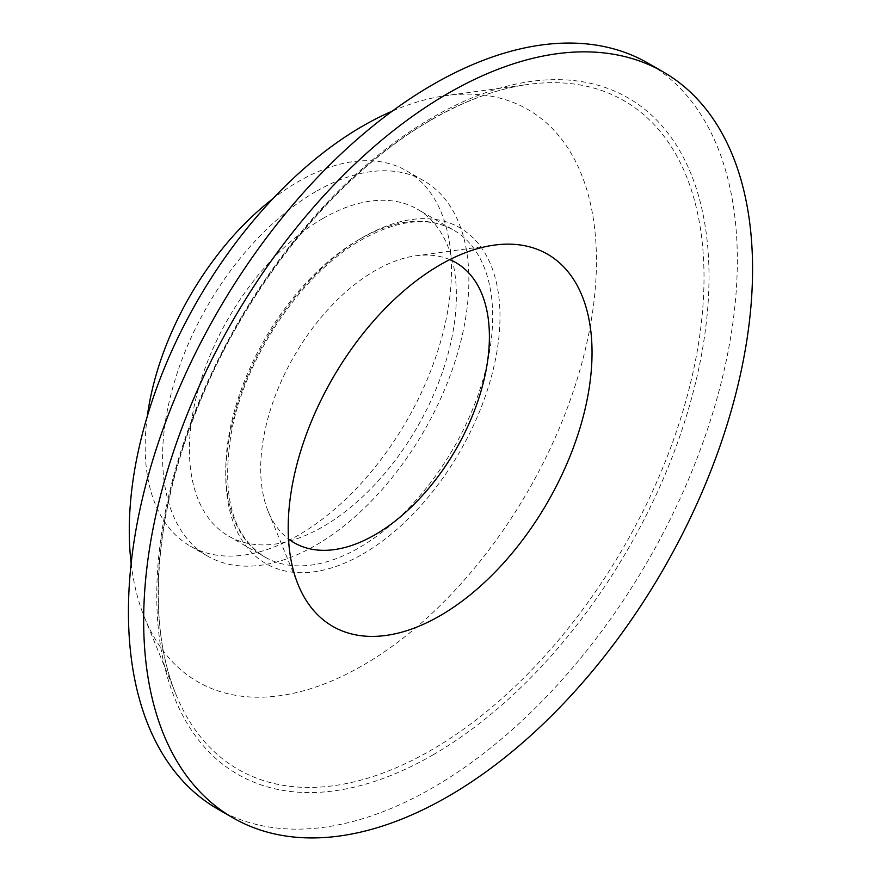 <?xml version="1.0" encoding="UTF-8"?>
<svg xmlns="http://www.w3.org/2000/svg" width="881" height="881" viewBox="0 0 881 881"><rect width="100%" height="100%" fill="white"/><g stroke="black" fill="none" stroke-linecap="round" stroke-linejoin="round"><path stroke-width="0.66" stroke-dasharray="4.41 3.3" d="M449.795 259.631A161.719 93.364 120 0 0 415.843 255.798A161.719 93.364 120 0 0 375.042 270.665A161.719 93.364 120 0 0 268.22 511.498A161.719 93.364 120 0 0 288.505 538.985M131.148 563.466A330.331 190.714 120 0 0 144.66 617.9A330.331 190.714 120 0 0 362.862 665.386A330.331 190.714 120 0 0 592.572 311.995A330.331 190.714 120 0 0 446.204 95.6A330.331 190.714 120 0 0 392.32 111.116M147.303 416.25A216.572 125.036 120 0 0 190.032 545.967A216.572 125.036 120 0 0 298.318 535.241A216.572 125.036 120 0 0 439.806 344.405A216.572 125.036 120 0 0 406.604 170.859A216.572 125.036 120 0 0 298.318 181.585A216.572 125.036 120 0 0 272.901 198.721M315.739 191.64A216.572 125.036 120 0 0 174.251 382.486A216.572 125.036 120 0 0 207.453 556.021A216.572 125.036 120 0 0 315.739 545.295A216.572 125.036 120 0 0 457.217 354.459A216.572 125.036 120 0 0 424.025 180.913A216.572 125.036 120 0 0 315.739 191.64M322.898 218.477A188.754 108.98 120 0 0 199.58 384.821A188.754 108.98 120 0 0 228.52 536.066A188.754 108.98 120 0 0 322.898 526.717A188.754 108.98 120 0 0 446.204 360.384A188.754 108.98 120 0 0 417.275 209.127A188.754 108.98 120 0 0 322.898 218.477M217.607 808.978A430.556 248.585 120 0 0 432.89 787.658A430.556 248.585 120 0 0 714.161 408.244A430.556 248.585 120 0 0 648.163 63.234M362.862 554.017A193.919 111.964 120 0 0 499.99 316.51A193.919 111.964 120 0 0 362.862 237.341A193.919 111.964 120 0 0 225.745 474.848A193.919 111.964 120 0 0 362.862 554.017M359.217 239.445A188.754 108.98 -60 0 1 453.594 230.095A188.754 108.98 -60 0 1 482.524 381.352A188.754 108.98 -60 0 1 359.217 547.685A188.754 108.98 -60 0 1 264.84 557.034A188.754 108.98 -60 0 1 235.899 405.789A188.754 108.98 -60 0 1 359.217 239.445M432.89 754.94A390.481 225.448 120 0 0 709.007 276.689A390.481 225.448 120 0 0 432.89 117.272A390.481 225.448 120 0 0 156.774 595.523A390.481 225.448 120 0 0 432.89 754.94M431.062 119.871A386.01 222.86 -60 0 1 528.457 84.389A386.01 222.86 -60 0 1 699.481 337.258A386.01 222.86 -60 0 1 431.062 750.227A386.01 222.86 -60 0 1 176.079 694.724A386.01 222.86 -60 0 1 431.062 119.871M415.843 255.798L494.329 245.105M228.52 536.066L264.84 557.034C231.714 535.857 220.724 493.481 231.857 429.917C246.24 355.23 302.866 272.515 361.794 239.709C398.256 219.512 428.86 216.319 453.594 230.095L417.275 209.127M144.66 617.9L176.079 694.724C146.279 623.671 154.329 513.799 197.972 406.824C245.997 285.829 338.238 172.698 431.822 119.64C465.278 100.401 497.49 88.651 528.457 84.389L446.204 95.6M190.032 545.967L207.453 556.021M406.604 170.859L424.025 180.913M268.22 511.498L298.196 584.808"/><path stroke-width="1.32" d="M440.115 615.709A214.854 124.045 120 0 0 589.521 385.845A214.854 124.045 120 0 0 494.329 245.105A214.854 124.045 120 0 0 440.115 264.851A214.854 124.045 120 0 0 298.196 584.808A214.854 124.045 120 0 0 440.115 615.709M288.505 538.985A161.719 93.364 120 0 0 375.042 534.756A161.719 93.364 120 0 0 482.215 386.88A161.719 93.364 120 0 0 449.795 259.631M392.32 111.116A330.331 190.714 120 0 0 362.862 125.961A330.331 190.714 120 0 0 131.148 563.466M272.901 198.721A216.572 125.036 120 0 0 147.303 416.25M663.393 72.022L648.163 63.234A430.556 248.585 120 0 0 432.89 84.554A430.556 248.585 120 0 0 151.609 463.968A430.556 248.585 120 0 0 217.607 808.978L232.837 817.766A430.556 248.585 120 0 0 448.11 796.446A430.556 248.585 120 0 0 729.391 417.032A430.556 248.585 120 0 0 663.393 72.022A430.556 248.585 120 0 0 448.11 93.342A430.556 248.585 120 0 0 166.839 472.756A430.556 248.585 120 0 0 232.837 817.766"/></g></svg>
